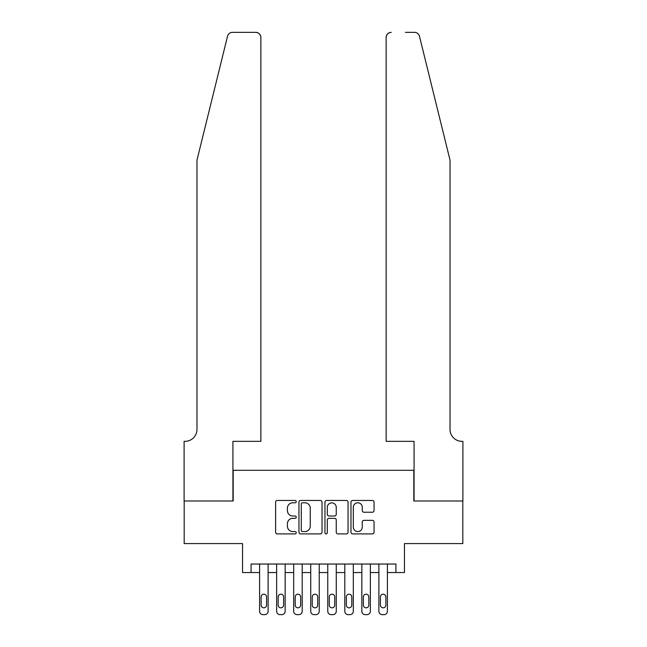<?xml version="1.0" encoding="UTF-8"?>
<svg xmlns="http://www.w3.org/2000/svg" width="647" height="647" viewBox="0 0 647 647"><rect width="100%" height="100%" fill="white"/><g stroke="black" fill="none" stroke-linecap="round" stroke-linejoin="round"><path stroke-width="0.97" d="M296.237 501.619A1.173 1.173 0 0 0 295.064 500.446L277.288 500.446A1.674 1.674 0 0 0 275.622 502.121L275.622 532.23A1.674 1.674 0 0 0 277.288 533.904L295.064 533.904A1.173 1.173 0 0 0 296.237 532.732A1.173 1.173 0 0 0 295.064 531.559L292.767 531.559A5.354 5.354 0 0 1 287.414 526.205L287.414 523.698A5.354 5.354 0 0 1 292.767 518.344L295.064 518.344A1.173 1.173 0 0 0 296.237 517.171A1.173 1.173 0 0 0 295.064 516.007L292.767 516.007A5.354 5.354 0 0 1 287.414 510.653L287.414 508.138A5.354 5.354 0 0 1 292.767 502.792L295.064 502.792A1.173 1.173 0 0 0 296.237 501.619M372.389 512.238A1.674 1.674 0 0 0 374.055 510.564L374.055 502.121A1.674 1.674 0 0 0 372.389 500.446L352.647 500.446A1.674 1.674 0 0 0 350.973 502.121L350.973 532.23A1.674 1.674 0 0 0 352.647 533.904L372.389 533.904A1.674 1.674 0 0 0 374.055 532.23L374.055 522.024A1.674 1.674 0 0 0 372.389 520.35L363.938 520.35A1.674 1.674 0 0 0 362.263 522.024L362.263 527.087A4.472 4.472 0 0 1 357.791 531.559A4.472 4.472 0 0 1 353.319 527.087L353.319 507.264A4.472 4.472 0 0 1 357.791 502.792A4.472 4.472 0 0 1 362.263 507.264L362.263 510.564A1.674 1.674 0 0 0 363.938 512.238L372.389 512.238M395.924 572.555L404.448 572.555L404.448 543.585L462.815 543.585L462.815 500.988L413.821 500.988L413.821 470.312L233.179 470.312L233.179 500.988L184.185 500.988L184.185 543.585L242.552 543.585L242.552 572.555L259.593 572.555L259.593 611.245A3.405 3.405 0 0 0 263.005 614.65L264.704 614.65A3.405 3.405 0 0 0 268.117 611.245L268.117 572.555L276.633 572.555L276.633 611.245A3.405 3.405 0 0 0 280.046 614.65L281.752 614.65A3.405 3.405 0 0 0 285.157 611.245L285.157 572.555L293.681 572.555L293.681 611.245A3.405 3.405 0 0 0 297.086 614.65L298.793 614.65A3.405 3.405 0 0 0 302.198 611.245L302.198 572.555L310.722 572.555L310.722 611.245A3.405 3.405 0 0 0 314.127 614.65L315.833 614.65A3.405 3.405 0 0 0 319.238 611.245L319.238 572.555L327.762 572.555L327.762 611.245A3.405 3.405 0 0 0 331.167 614.65L332.873 614.65A3.405 3.405 0 0 0 336.278 611.245L336.278 572.555L344.802 572.555L344.802 611.245A3.405 3.405 0 0 0 348.207 614.65L349.914 614.65A3.405 3.405 0 0 0 353.319 611.245L353.319 572.555L361.843 572.555L361.843 611.245A3.405 3.405 0 0 0 365.248 614.65L366.954 614.65A3.405 3.405 0 0 0 370.367 611.245L370.367 572.555L378.883 572.555L378.883 611.245A3.405 3.405 0 0 0 382.296 614.65L383.995 614.65A3.405 3.405 0 0 0 387.407 611.245L387.407 572.555L395.924 572.555L395.924 564.038L251.076 564.038L251.076 572.555M322.036 502.121A1.674 1.674 0 0 0 320.362 500.446L300.629 500.446A1.674 1.674 0 0 0 298.954 502.121L298.954 532.23A1.674 1.674 0 0 0 300.629 533.904L320.362 533.904A1.674 1.674 0 0 0 322.036 532.23L322.036 502.121M326.638 500.446L346.371 500.446A1.674 1.674 0 0 1 348.046 502.121L348.046 532.23A1.674 1.674 0 0 1 346.371 533.904L337.928 533.904A1.674 1.674 0 0 1 336.254 532.23L336.254 520.018A1.674 1.674 0 0 0 334.58 518.344L328.975 518.344A1.674 1.674 0 0 0 327.309 520.018L327.309 532.732A1.173 1.173 0 0 1 326.137 533.904A1.173 1.173 0 0 1 324.964 532.732L324.964 502.121A1.674 1.674 0 0 1 326.638 500.446M302.464 502.792A1.173 1.173 0 0 0 301.292 503.956L301.292 530.386A1.173 1.173 0 0 0 302.464 531.559L304.891 531.559A5.354 5.354 0 0 0 310.245 526.205L310.245 508.138A5.354 5.354 0 0 0 304.891 502.792L302.464 502.792M336.254 507.345A4.472 4.472 0 0 0 331.782 502.873A4.472 4.472 0 0 0 327.309 507.345L327.309 514.333A1.674 1.674 0 0 0 328.975 516.007L334.58 516.007A1.674 1.674 0 0 0 336.254 514.333L336.254 507.345M268.117 564.038L268.117 611.245M259.593 564.038L259.593 611.245M266.58 605.107A2.725 2.725 0 0 1 263.855 607.832A2.725 2.725 0 0 1 261.129 605.107L261.129 596.93A2.725 2.725 0 0 1 263.855 594.197A2.725 2.725 0 0 1 266.58 596.93L266.58 605.107M263.005 614.65L264.704 614.65M227.534 36.24C228.836 33.434 228.836 33.434 227.534 36.24L196.971 160.157L196.971 429.414A11.929 11.929 0 0 1 185.042 441.343L184.104 441.343L184.104 500.988L232.928 500.988L232.928 441.343L260.87 441.343L260.87 37.461A5.111 5.111 0 0 0 255.759 32.35L232.499 32.35A5.111 5.111 0 0 0 227.534 36.24M241.614 32.35L255.759 32.35C258.84 32.673 260.547 34.38 260.87 37.461L260.87 441.343M196.971 429.414A11.929 11.929 0 0 1 185.042 441.343M440.656 122.162L419.466 36.24C418.164 33.434 418.164 33.434 419.466 36.24C418.164 33.434 418.164 33.434 419.466 36.24L450.029 160.157L450.029 429.414A11.929 11.929 0 0 0 461.958 441.343L462.896 441.343L462.896 500.988L414.072 500.988L414.072 441.343L386.13 441.343L386.13 37.461L386.13 441.343M405.386 32.35L414.501 32.35A5.111 5.111 0 0 1 419.466 36.24M391.241 32.35A5.111 5.111 0 0 0 386.13 37.461C386.453 34.38 388.16 32.673 391.241 32.35M450.029 429.414A11.929 11.929 0 0 0 461.958 441.343M285.157 564.038L285.157 611.245M276.633 564.038L276.633 611.245M283.621 605.107A2.725 2.725 0 0 1 280.895 607.832A2.725 2.725 0 0 1 278.17 605.107L278.17 596.93A2.725 2.725 0 0 1 280.895 594.197A2.725 2.725 0 0 1 283.621 596.93L283.621 605.107M280.046 614.65L281.752 614.65M302.198 564.038L302.198 611.245M293.681 564.038L293.681 611.245M300.661 605.107A2.725 2.725 0 0 1 297.935 607.832A2.725 2.725 0 0 1 295.21 605.107L295.21 596.93A2.725 2.725 0 0 1 297.935 594.197A2.725 2.725 0 0 1 300.661 596.93L300.661 605.107M297.086 614.65L298.793 614.65M319.238 564.038L319.238 611.245M310.722 564.038L310.722 611.245M317.709 605.107A2.725 2.725 0 0 1 314.976 607.832A2.725 2.725 0 0 1 312.25 605.107L312.25 596.93A2.725 2.725 0 0 1 314.976 594.197A2.725 2.725 0 0 1 317.709 596.93L317.709 605.107M314.127 614.65L315.833 614.65M336.278 564.038L336.278 611.245M327.762 564.038L327.762 611.245M334.75 605.107A2.725 2.725 0 0 1 332.024 607.832A2.725 2.725 0 0 1 329.291 605.107L329.291 596.93A2.725 2.725 0 0 1 332.024 594.197A2.725 2.725 0 0 1 334.75 596.93L334.75 605.107M331.167 614.65L332.873 614.65M353.319 564.038L353.319 611.245M344.802 564.038L344.802 611.245M351.79 605.107A2.725 2.725 0 0 1 349.065 607.832A2.725 2.725 0 0 1 346.339 605.107L346.339 596.93A2.725 2.725 0 0 1 349.065 594.197A2.725 2.725 0 0 1 351.79 596.93L351.79 605.107M348.207 614.65L349.914 614.65M370.367 564.038L370.367 611.245M361.843 564.038L361.843 611.245M368.83 605.107A2.725 2.725 0 0 1 366.105 607.832A2.725 2.725 0 0 1 363.379 605.107L363.379 596.93A2.725 2.725 0 0 1 366.105 594.197A2.725 2.725 0 0 1 368.83 596.93L368.83 605.107M365.248 614.65L366.954 614.65M387.407 564.038L387.407 611.245M378.883 564.038L378.883 611.245M385.871 605.107A2.725 2.725 0 0 1 383.145 607.832A2.725 2.725 0 0 1 380.42 605.107L380.42 596.93A2.725 2.725 0 0 1 383.145 594.197A2.725 2.725 0 0 1 385.871 596.93L385.871 605.107M382.296 614.65L383.995 614.65"/></g></svg>

